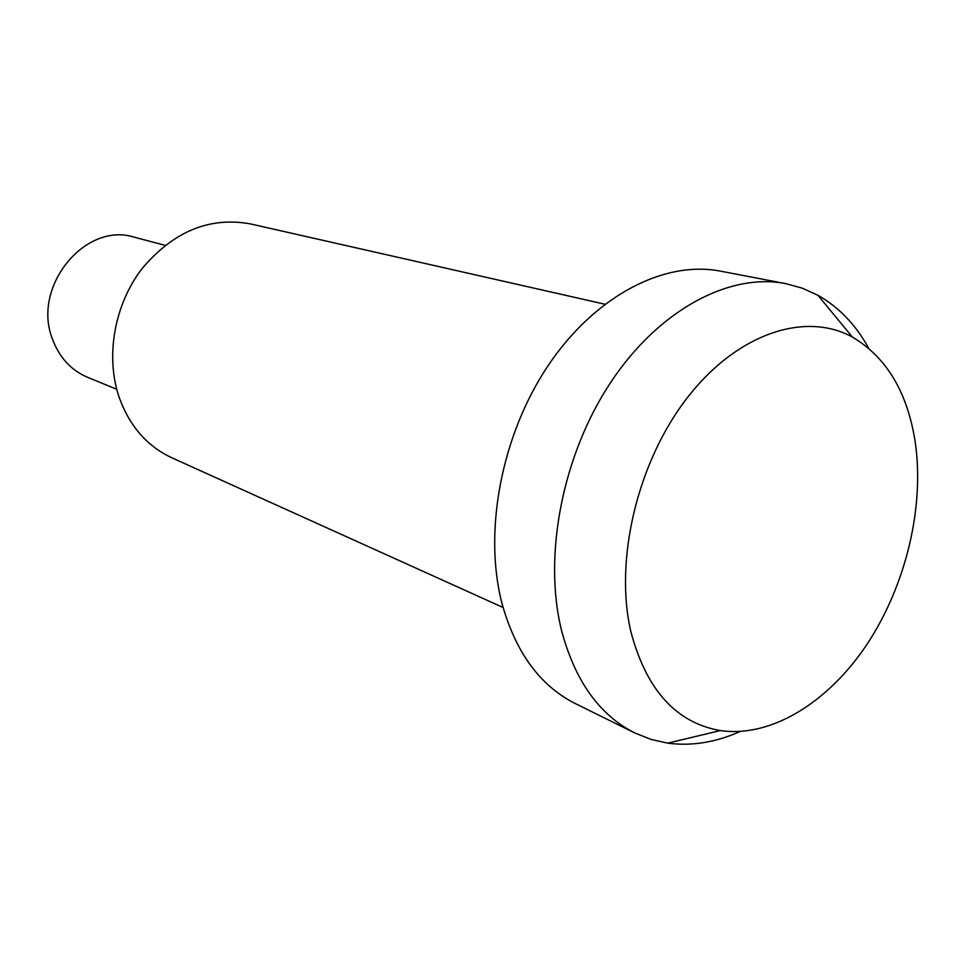 <?xml version="1.0" encoding="UTF-8"?>
<svg xmlns="http://www.w3.org/2000/svg" width="966" height="966" viewBox="0 0 966 966"><rect width="100%" height="100%" fill="white"/><g stroke="black" fill="none" stroke-linecap="round" stroke-linejoin="round"><path stroke-width="1.45" d="M116.753 389.286L87.532 377.283C70.953 370.171 59.264 357.408 52.442 339.018C31.552 286.612 85.455 221.226 134.503 237.262L165.053 245.304M868.663 348.207C855.804 324.793 838.899 307.152 817.936 295.294L802.311 288.182L785.66 283.606C729.366 272.581 658.945 309.663 610.669 382.427C562.429 455.107 542.952 555.873 561.548 630.436C575.024 680.982 599.475 715.166 634.904 733.001L650.951 739.388L667.699 743.144C691.571 746.307 715.697 742.431 740.077 731.516M630.858 631.607C646.254 689.833 676.079 722.822 720.334 730.574C771.436 738 828.78 702.065 867.432 643.634C905.987 584.949 924.716 506.86 915.2 441.873C907.388 392.099 886.438 357.154 852.35 337.049C805.354 311.197 737.456 333.198 687.55 397.437C637.608 461.47 614.11 559.894 630.858 631.607M785.66 283.606L720.394 271.132C664.499 260.216 595.31 295.56 548.374 365.233C501.463 434.833 483.133 531.578 502.054 603.69C515.735 652.581 540.163 685.872 575.325 703.574L634.904 733.001M604.837 304.205L250.315 223.883C209.574 216.529 173.506 231.417 142.099 268.56C114.35 304.592 105.246 356.261 119.084 397.062C129.468 425.982 147.049 446.22 171.839 457.787L503.081 607.505M720.334 730.574L667.699 743.144M852.35 337.049L817.936 295.294"/></g></svg>
